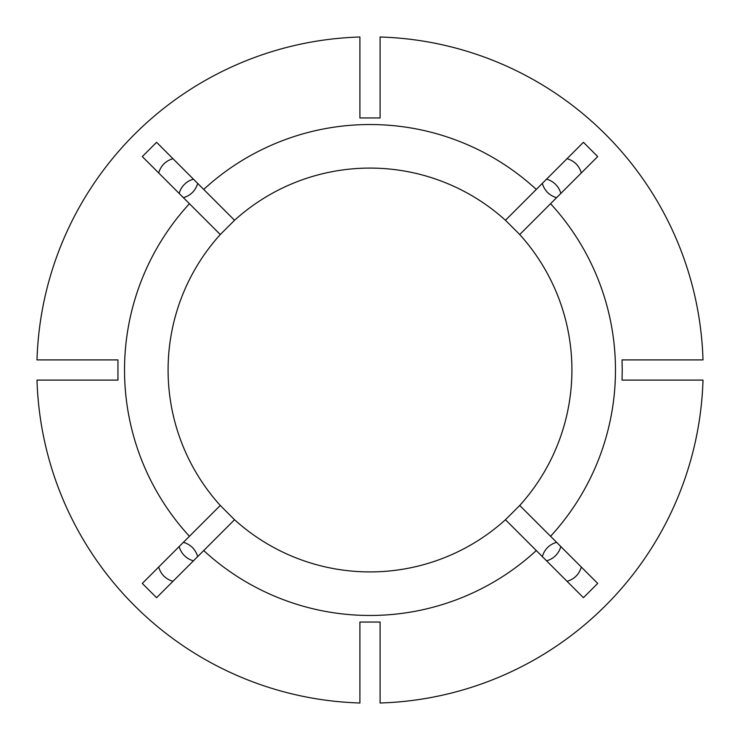 <?xml version="1.0" encoding="UTF-8"?>
<svg xmlns="http://www.w3.org/2000/svg" width="740" height="740" viewBox="0 0 740 740"><rect width="100%" height="100%" fill="white"/><g stroke="black" fill="none" stroke-linecap="round" stroke-linejoin="round"><path stroke-width="1.11" d="M556.582 197.691C549.293 195.462 544.538 190.698 542.309 183.418M542.309 556.582C544.538 549.293 549.302 544.538 556.582 542.309M183.418 542.309C190.707 544.538 195.462 549.302 197.691 556.582M197.691 183.418C195.462 190.707 190.698 195.462 183.418 197.691M519.73 505.457A201.909 201.909 0 0 0 519.73 234.543L597.698 156.575L583.425 142.302L536.287 189.431A245.467 245.467 0 0 0 203.713 189.431L234.543 220.27L220.27 234.543A201.909 201.909 0 0 0 220.27 505.457L234.543 519.73A201.909 201.909 0 0 0 505.457 519.73L519.73 505.457L550.569 536.287A245.467 245.467 0 0 0 550.569 203.713M622.229 370L622.044 359.908L703 359.908A333.157 333.157 0 0 0 380.092 37L380.092 117.956L359.908 117.956L359.908 37A333.157 333.157 0 0 0 37 359.908L117.956 359.908L117.956 380.092L37 380.092A333.157 333.157 0 0 0 359.908 703L359.908 622.044L380.092 622.044L380.092 703A333.157 333.157 0 0 0 703 380.092L622.044 380.092L622.229 370M203.713 189.431L156.575 142.302L142.302 156.575L189.431 203.713A245.467 245.467 0 0 0 189.431 536.287L220.27 505.457M581.964 172.309L593.804 160.469M594.183 160.09L597.698 156.575M567.043 158.674C574.36 160.885 579.124 165.649 581.326 172.957M581.085 144.642L583.425 142.302M550.569 536.287L597.698 583.425L583.425 597.698L505.457 519.73M581.326 567.043C579.115 574.36 574.351 579.124 567.043 581.326M536.287 550.569A245.467 245.467 0 0 1 203.713 550.569L156.575 597.698L142.302 583.425L189.431 536.287M172.957 581.326C165.64 579.115 160.876 574.351 158.674 567.043M158.674 172.957C160.885 165.64 165.649 160.876 172.957 158.674M519.73 234.543L505.457 220.27A201.909 201.909 0 0 0 234.543 220.27M203.713 550.569L234.543 519.73M189.431 203.713L220.27 234.543M505.457 220.27L536.287 189.431M193.454 560.827A20.193 20.193 0 0 1 179.172 546.546M560.827 546.546A20.193 20.193 0 0 1 546.546 560.827M179.172 193.454A20.193 20.193 0 0 1 193.454 179.172M546.546 179.172A20.193 20.193 0 0 1 560.827 193.454"/></g></svg>
